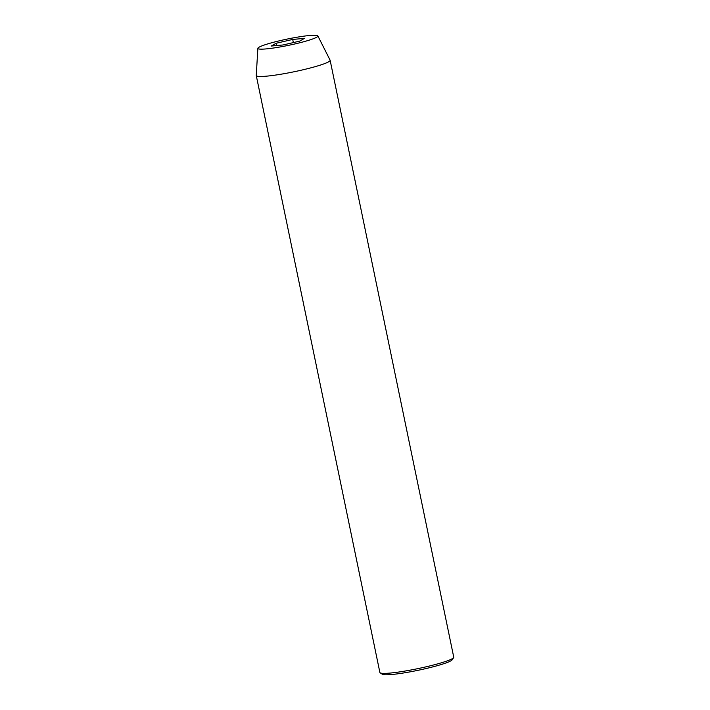 <?xml version="1.0" encoding="UTF-8"?>
<svg xmlns="http://www.w3.org/2000/svg" width="710" height="710" viewBox="0 0 710 710"><rect width="100%" height="100%" fill="white"/><g stroke="black" fill="none" stroke-linecap="round" stroke-linejoin="round"><path stroke-width="1.06" d="M453.628 657.62L452.163 659.821A35.828 3.745 168.3 0 1 428.831 667.879A35.828 3.745 168.3 0 1 391.751 674.5A35.828 3.745 168.3 0 1 382.379 674.269L380.161 672.832A37.719 3.941 -11.7 0 0 390.03 673.08A37.719 3.941 -11.7 0 0 429.062 666.113A37.719 3.941 -11.7 0 0 453.628 657.62A37.719 3.941 -11.7 0 0 453.743 657.176L330.132 60.27A37.719 3.941 168.3 0 1 307.27 68.763A37.719 3.941 168.3 0 1 266.419 76.174A37.719 3.941 168.3 0 1 256.266 75.571A37.719 3.941 168.3 0 1 256.257 75.455L257.863 48.333A30.645 3.204 168.3 0 1 276.829 41.428A30.645 3.204 168.3 0 1 309.631 35.5A30.645 3.204 168.3 0 1 317.849 35.908A30.645 3.204 168.3 0 1 299.691 42.795A30.645 3.204 168.3 0 1 266.117 48.91A30.645 3.204 168.3 0 1 257.863 48.333M317.849 35.908L330.097 60.164A37.719 3.941 168.3 0 1 330.132 60.27M283.041 44.978L299.629 41.145L304.466 38.376L292.706 39.432L276.119 43.266L271.282 46.035L283.041 44.978M256.266 75.571L379.877 672.468A37.719 3.941 -11.7 0 0 380.161 672.832M276.598 45.564L276.119 43.266M293.363 42.591L292.706 39.432"/></g></svg>
